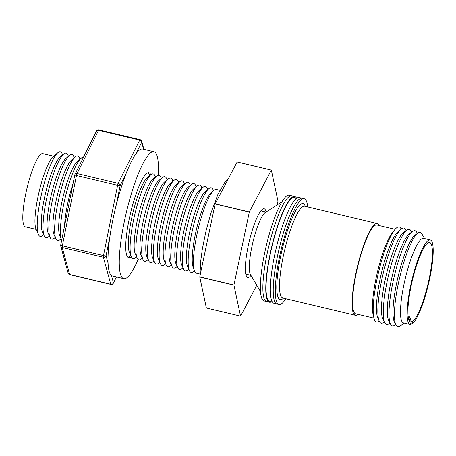 <?xml version="1.0" encoding="UTF-8"?>
<svg xmlns="http://www.w3.org/2000/svg" width="456" height="456" viewBox="0 0 456 456"><rect width="100%" height="100%" fill="white"/><g stroke="black" fill="none" stroke-linecap="round" stroke-linejoin="round"><path stroke-width="0.68" d="M153.946 151.774L142.665 149.083A65.214 12.785 103.4 0 0 113.225 217.979A65.214 12.785 103.4 0 0 112.444 275.954L123.724 278.644A65.214 12.785 -76.6 0 1 124.505 220.664A65.214 12.785 -76.6 0 1 153.946 151.774A65.214 12.785 -76.6 0 1 158.169 175.338M150.805 174.813A43.651 8.561 103.4 0 0 148.947 172.75A43.651 8.561 103.4 0 0 129.242 218.863A43.651 8.561 103.4 0 0 128.717 257.668A43.651 8.561 103.4 0 0 131.305 256.66M138.117 259.515A65.214 12.785 -76.6 0 1 123.724 278.644M246.65 274.278A32.695 6.412 -76.6 0 1 245.881 274.318A32.695 6.412 -76.6 0 1 245.83 274.301M250.982 275.418A35.3 6.92 -76.6 0 1 246.582 276.433A35.3 6.92 -76.6 0 1 248.189 246.063A35.3 6.92 -76.6 0 1 262.616 209.139A35.3 6.92 -76.6 0 1 266.087 212.029M53.58 156.243L42.796 153.672A37.603 7.376 103.4 0 0 25.821 193.401A37.603 7.376 103.4 0 0 25.365 226.837L36.155 229.402M57.935 152.669L53.335 156.442A38.578 7.564 103.4 0 0 38.047 196.445A38.578 7.564 103.4 0 0 36.024 229.111L38.424 234.555A43.474 8.527 -76.6 0 1 40.698 197.744A43.474 8.527 -76.6 0 1 57.935 152.669A43.474 8.527 -76.6 0 1 62.084 153.655L62.649 154.943M49.465 236.037L48.382 236.926A43.474 8.527 -76.6 0 1 44.232 235.94L42.362 231.705A39.666 7.78 -76.6 0 1 44.437 198.115A39.666 7.78 -76.6 0 1 60.163 156.989L63.737 154.048A43.474 8.527 -76.6 0 1 67.887 155.04L68.457 156.328M44.232 235.94A43.474 8.527 -76.6 0 1 46.506 199.13A43.474 8.527 -76.6 0 1 63.737 154.048M55.273 237.416L54.184 238.311A43.474 8.527 -76.6 0 1 50.035 237.325L48.171 233.09A39.666 7.78 -76.6 0 1 50.245 199.5A39.666 7.78 -76.6 0 1 65.966 158.369L69.546 155.433A43.474 8.527 -76.6 0 1 73.695 156.419L74.26 157.708M50.035 237.325A43.474 8.527 -76.6 0 1 52.315 200.509A43.474 8.527 -76.6 0 1 69.546 155.433M219.889 190.272L216.281 189.417A43.041 8.442 103.4 0 0 213.454 190.671A43.041 8.442 103.4 0 0 196.85 234.886A43.041 8.442 103.4 0 0 194.37 270.756A43.041 8.442 103.4 0 0 196.336 273.15L199.939 274.01M61.081 238.801L59.992 239.696A43.474 8.527 -76.6 0 1 55.843 238.705L53.973 234.469A39.666 7.78 -76.6 0 1 56.054 200.885A39.666 7.78 -76.6 0 1 71.774 159.754L75.348 156.813A43.474 8.527 -76.6 0 1 79.498 157.804L80.068 159.093M213.454 190.671L210.689 193.327A39.666 7.78 103.4 0 0 195.39 234.076A39.666 7.78 103.4 0 0 193.105 267.136L194.37 270.756M55.843 238.705A43.474 8.527 -76.6 0 1 58.117 201.894A43.474 8.527 -76.6 0 1 75.348 156.813M213.482 190.636L213.032 189.616A43.474 8.527 103.4 0 0 208.882 188.624A43.474 8.527 103.4 0 0 191.651 233.706A43.474 8.527 103.4 0 0 189.371 270.516A43.474 8.527 103.4 0 0 193.521 271.508L194.387 270.796M61.691 240.192A43.474 8.527 -76.6 0 1 61.645 240.09L59.782 235.855A39.666 7.78 -76.6 0 1 61.856 202.264A39.666 7.78 -76.6 0 1 77.577 161.139L81.157 158.198A43.474 8.527 -76.6 0 1 82.365 157.457A43.474 8.527 -76.6 0 1 83.431 157.326M208.882 188.624L205.308 191.566A39.666 7.78 103.4 0 0 189.582 232.697A39.666 7.78 103.4 0 0 187.507 266.281L189.371 270.516M61.645 240.09A43.474 8.527 -76.6 0 1 63.925 203.279A43.474 8.527 -76.6 0 1 81.157 158.198M207.793 189.519L207.224 188.231A43.474 8.527 103.4 0 0 204.288 186.504A43.474 8.527 103.4 0 0 203.074 187.245A43.474 8.527 103.4 0 0 185.843 232.321A43.474 8.527 103.4 0 0 183.569 269.131A43.474 8.527 103.4 0 0 186.51 270.864A43.474 8.527 103.4 0 0 187.718 270.123L188.807 269.228M64.541 226.005A39.666 7.78 -76.6 0 1 67.665 203.65A39.666 7.78 -76.6 0 1 73.154 183.152M203.074 187.245L199.5 190.18A39.666 7.78 103.4 0 0 183.779 231.312A39.666 7.78 103.4 0 0 181.699 264.896L183.569 269.131M201.991 188.14L201.421 186.852A43.474 8.527 103.4 0 0 197.271 185.86A43.474 8.527 103.4 0 0 180.04 230.941A43.474 8.527 103.4 0 0 177.76 267.752A43.474 8.527 103.4 0 0 181.91 268.738L182.998 267.843M197.271 185.86L193.697 188.801A39.666 7.78 103.4 0 0 177.971 229.927A39.666 7.78 103.4 0 0 175.896 263.517L177.76 267.752M196.183 186.755L195.613 185.467A43.474 8.527 103.4 0 0 191.463 184.475A43.474 8.527 103.4 0 0 174.232 229.556A43.474 8.527 103.4 0 0 171.958 266.367A43.474 8.527 103.4 0 0 176.107 267.358L177.196 266.464M191.463 184.475L187.889 187.416A39.666 7.78 103.4 0 0 172.168 228.547A39.666 7.78 103.4 0 0 170.088 262.132L171.958 266.367M190.374 185.37L189.81 184.081A43.474 8.527 103.4 0 0 186.869 182.354A43.474 8.527 103.4 0 0 185.66 183.095A43.474 8.527 103.4 0 0 169.689 222.556A43.474 8.527 103.4 0 0 166.149 264.987A43.474 8.527 103.4 0 0 169.09 266.714A43.474 8.527 103.4 0 0 170.299 265.973L171.388 265.078M185.66 183.095L182.081 186.031A39.666 7.78 103.4 0 0 166.36 227.162A39.666 7.78 103.4 0 0 164.285 260.752L166.149 264.987M184.572 183.99L184.002 182.702A43.474 8.527 103.4 0 0 179.852 181.71A43.474 8.527 103.4 0 0 162.621 226.792A43.474 8.527 103.4 0 0 160.347 263.602A43.474 8.527 103.4 0 0 164.496 264.588L165.585 263.693M179.852 181.71L176.278 184.651A39.666 7.78 103.4 0 0 160.558 225.777A39.666 7.78 103.4 0 0 158.477 259.367L160.347 263.602M178.763 182.605L178.199 181.317A43.474 8.527 103.4 0 0 174.049 180.331A43.474 8.527 103.4 0 0 156.813 225.406A43.474 8.527 103.4 0 0 154.538 262.217A43.474 8.527 103.4 0 0 158.688 263.209L159.777 262.314M174.049 180.331L170.47 183.266A39.666 7.78 103.4 0 0 154.749 224.398A39.666 7.78 103.4 0 0 152.674 257.982L154.538 262.217M172.961 181.22L172.391 179.932A43.474 8.527 103.4 0 0 168.241 178.946A43.474 8.527 103.4 0 0 151.01 224.021A43.474 8.527 103.4 0 0 148.73 260.838A43.474 8.527 103.4 0 0 152.885 261.824L153.968 260.929M168.241 178.946L164.667 181.881A39.666 7.78 103.4 0 0 148.941 223.012A39.666 7.78 103.4 0 0 146.866 256.603L148.73 260.838M167.152 179.841L166.588 178.552A43.474 8.527 103.4 0 0 162.439 177.561A43.474 8.527 103.4 0 0 145.202 222.642A43.474 8.527 103.4 0 0 142.927 259.453A43.474 8.527 103.4 0 0 147.077 260.439L148.166 259.549M162.439 177.561L158.859 180.502A39.666 7.78 103.4 0 0 143.138 221.627A39.666 7.78 103.4 0 0 141.058 255.217L142.927 259.453M161.35 178.456L160.78 177.167A43.474 8.527 103.4 0 0 157.839 175.44A43.474 8.527 103.4 0 0 156.63 176.181A43.474 8.527 103.4 0 0 140.659 215.642A43.474 8.527 103.4 0 0 137.119 258.067A43.474 8.527 103.4 0 0 140.06 259.8A43.474 8.527 103.4 0 0 141.269 259.059L142.357 258.164M156.63 176.181L153.056 179.117A39.666 7.78 103.4 0 0 137.33 220.248A39.666 7.78 103.4 0 0 135.255 253.832L137.119 258.067M155.542 177.07L154.977 175.782A43.474 8.527 103.4 0 0 150.822 174.796A43.474 8.527 103.4 0 0 133.591 219.872A43.474 8.527 103.4 0 0 131.317 256.688A43.474 8.527 103.4 0 0 135.466 257.674L136.555 256.779M150.822 174.796L147.248 177.732A39.666 7.78 103.4 0 0 131.527 218.863A39.666 7.78 103.4 0 0 129.447 252.453L131.317 256.688M149.739 175.691L149.169 174.403A43.474 8.527 103.4 0 0 147.955 172.795M260.98 210.7A32.695 6.412 -76.6 0 1 261.031 210.712A32.695 6.412 -76.6 0 1 261.698 211.094M256.768 285.251L240.574 316.116A75.251 14.757 -76.6 0 1 240.54 316.128L233.922 285.131A75.251 14.757 -76.6 0 1 233.934 285.006L249.295 212.125A75.251 14.757 -76.6 0 1 249.341 211.989L271.314 170.099A75.251 14.757 -76.6 0 1 271.349 170.088L277.96 201.085A75.251 14.757 -76.6 0 1 277.955 201.21L277.174 204.898M271.314 170.099L237.143 161.96A75.251 14.757 103.4 0 1 237.177 161.948L271.349 170.088M237.143 161.96L215.169 203.843L249.341 211.989M249.295 212.125L215.124 203.986L199.762 276.866L233.934 285.006M233.922 285.131L199.756 276.991L206.368 307.988L240.54 316.128M43.662 234.652L42.573 235.547A43.474 8.527 -76.6 0 1 38.424 234.555M127.851 257.178A43.474 8.527 103.4 0 0 129.658 256.289L130.747 255.4M296.634 198.309A54.344 10.653 103.4 0 0 294.661 196.468L289.275 195.185A54.344 10.653 103.4 0 0 287.787 195.322A54.344 10.653 103.4 0 0 265.5 249.09A54.344 10.653 103.4 0 0 264.087 300.909L266.572 301.502A54.344 10.653 103.4 0 0 268.054 301.365M290.278 195.915A54.344 10.653 103.4 0 0 267.991 249.683A54.344 10.653 103.4 0 0 266.572 301.502A54.344 10.653 103.4 0 1 267.991 249.683A54.344 10.653 103.4 0 1 290.278 195.915A54.344 10.653 103.4 0 1 291.76 195.778A54.344 10.653 103.4 0 0 290.278 195.915M260.507 291.618L250.447 274.506A32.473 6.367 -76.6 0 1 251.923 246.571A32.473 6.367 -76.6 0 1 265.198 212.604L281.893 201.865M143.931 149.386L141.691 141.195A2.172 2.006 164.7 0 1 141.668 142.261A2.172 1.624 -153.6 0 0 139.713 140.095L118.212 183.369A2.172 1.624 26.4 0 1 120.167 185.541L125.987 173.827M108.055 263.101L106.054 255.799A2.172 2.006 164.7 0 1 103.369 257.264L110.751 284.242L69.614 274.444L62.227 247.46A2.172 2.006 164.7 0 1 60.745 246.075L68.132 273.058A2.172 2.006 -15.3 0 0 69.614 274.444A2.172 0.427 103.4 0 0 69.728 274.597L110.865 284.401A2.172 2.172 0 0 0 113.316 283.25A2.172 1.624 26.4 0 0 113.441 282.777L111.441 275.475M60.768 245.009A2.172 0.382 11.4 0 0 60.711 245.077A2.172 2.172 0 0 0 60.745 246.075L60.745 246.075A2.172 2.006 164.7 0 1 60.733 245.146M410.332 321.85L411.073 322.027A40.863 8.014 -76.6 0 1 410.691 321.982A40.863 8.014 -76.6 0 1 411.757 283.011A40.863 8.014 -76.6 0 1 428.52 242.581A40.863 8.014 -76.6 0 1 429.632 242.478A40.863 8.014 -76.6 0 1 428.942 279.75A40.863 8.014 -76.6 0 1 412.6 321.446L409.231 320.642M412.6 321.446L412.07 323.982A43.474 8.527 103.4 0 0 429.478 279.699A43.474 8.527 103.4 0 0 430.236 239.941A43.474 8.527 103.4 0 0 429.05 240.05A43.474 8.527 103.4 0 0 411.221 283.062A43.474 8.527 103.4 0 0 410.087 324.518A43.474 8.527 103.4 0 0 410.537 324.564L411.073 322.027M430.236 239.941L423.601 238.357A43.474 8.527 103.4 0 0 422.416 238.471A43.474 8.527 103.4 0 0 403.976 284.287A43.474 8.527 103.4 0 0 403.452 322.939L410.087 324.518M424.485 238.568L421.908 233.911A48.49 9.508 103.4 0 0 417.89 233.073A48.49 9.508 103.4 0 0 398.322 283.621A48.49 9.508 103.4 0 0 395.968 325.082A48.49 9.508 103.4 0 0 399.935 326.148L404.335 323.15M417.89 233.073L415.222 234.994A45.948 9.012 103.4 0 0 396.68 282.885A45.948 9.012 103.4 0 0 394.457 322.164L395.968 325.082M285.826 298.714A54.344 10.653 -76.6 0 1 280.497 304.329A54.344 10.653 -76.6 0 1 279.015 304.465A54.344 10.653 -76.6 0 1 280.429 252.647A54.344 10.653 -76.6 0 1 302.721 198.879A54.344 10.653 -76.6 0 1 304.203 198.742A54.344 10.653 -76.6 0 1 307.686 206.944M279.015 304.465L276.94 303.975A54.344 10.653 -76.6 0 1 278.354 252.151A54.344 10.653 -76.6 0 1 300.647 198.383A54.344 10.653 -76.6 0 1 302.128 198.246A54.344 10.653 103.4 0 0 300.647 198.383A54.344 10.653 103.4 0 0 278.354 252.151A54.344 10.653 103.4 0 0 276.94 303.975L274.039 303.28A54.344 10.653 103.4 0 1 275.452 251.461A54.344 10.653 103.4 0 1 297.745 197.693A54.344 10.653 103.4 0 1 299.227 197.556L304.203 198.742M417.462 233.381L416.482 231.904A48.906 9.587 103.4 0 0 413.649 230.844A48.906 9.587 103.4 0 0 412.64 231.409A48.906 9.587 103.4 0 0 392.907 282.389A48.906 9.587 103.4 0 0 390.535 324.199A48.906 9.587 103.4 0 0 393.653 325.749A48.906 9.587 103.4 0 0 394.189 325.493L395.728 324.615M412.64 231.409L409.539 233.637A45.948 9.012 103.4 0 0 391.003 281.534A45.948 9.012 103.4 0 0 388.774 320.813L390.535 324.199M411.779 232.024L410.805 230.548A48.906 9.587 103.4 0 0 406.957 230.052A48.906 9.587 103.4 0 0 387.224 281.038A48.906 9.587 103.4 0 0 384.853 322.848A48.906 9.587 103.4 0 0 388.506 324.136L390.045 323.258M357.943 314.332A47.167 9.251 -76.6 0 1 356.609 315.153A47.167 9.251 -76.6 0 1 355.321 315.273A47.167 9.251 -76.6 0 1 356.552 270.288A47.167 9.251 -76.6 0 1 375.898 223.622A47.167 9.251 -76.6 0 1 377.186 223.503A47.167 9.251 -76.6 0 1 379.101 225.52M406.957 230.052L403.549 232.509A45.646 8.949 103.4 0 0 385.126 280.092A45.646 8.949 103.4 0 0 382.915 319.12L384.853 322.848M406.091 230.679L405.737 229.938A48.906 9.587 103.4 0 0 401.012 229.151A48.906 9.587 103.4 0 0 381.775 279.739A48.906 9.587 103.4 0 0 379.141 320.973A48.906 9.587 103.4 0 0 383.713 322.403L384.362 321.902M379.221 321.161A48.906 9.587 -76.6 0 1 373.914 318.037L373.139 314.731A45.646 8.949 -76.6 0 1 376.126 277.949A45.646 8.949 -76.6 0 1 392.844 232.013L395.027 229.414A48.906 9.587 -76.6 0 1 401.172 229.02M373.937 318.14L355.674 313.791A45.646 8.949 -76.6 0 1 356.866 270.26A45.646 8.949 -76.6 0 1 375.584 225.099A45.646 8.949 -76.6 0 1 376.833 224.979L395.095 229.334M401.012 229.151L398.077 231.682A45.646 8.949 103.4 0 0 380.122 278.901A45.646 8.949 103.4 0 0 377.659 317.387L379.141 320.973M373.914 318.037A48.906 9.587 -76.6 0 1 377.118 278.627A48.906 9.587 -76.6 0 1 395.027 229.414M412.07 323.982L410.731 323.663M408.986 320.123L410.913 319.189L409.089 320.357M410.913 319.189L408.952 316.059L408.131 316.373M408.24 317.194L409.762 319.627M271.776 300.823A53.38 10.465 -76.6 0 1 270.34 253.798A53.38 10.465 -76.6 0 1 296.098 198.73M294.661 196.468A54.344 10.653 103.4 0 0 293.179 196.604A54.344 10.653 103.4 0 0 270.892 250.372A54.344 10.653 103.4 0 0 269.479 302.197A54.344 10.653 103.4 0 0 270.961 302.054A54.344 10.653 103.4 0 0 272.067 301.445M135.848 153.974L141.668 142.261L143.594 149.306M116.348 204.55L120.167 185.541A2.172 0.382 -168.6 0 1 117.597 185.33L103.483 255.582A2.172 0.382 11.4 0 0 106.054 255.799L109.873 236.784M116.365 276.889L113.441 282.777A2.172 2.006 -15.3 0 1 110.751 284.242A2.172 0.427 103.4 0 0 110.865 284.401M74.887 174.751A2.172 1.624 26.4 0 1 75.012 174.277A2.172 1.624 26.4 0 1 77.075 173.571A2.172 0.427 103.4 0 0 76.46 175.526A2.172 0.382 -168.6 0 1 74.824 174.819L60.711 245.077A2.172 0.382 11.4 0 0 62.347 245.784A2.172 0.427 103.4 0 0 62.227 247.46L103.369 257.264A2.172 0.427 103.4 0 1 103.483 255.582L62.347 245.784L76.46 175.526L117.597 185.33A2.172 0.427 -76.6 0 1 118.212 183.369L77.075 173.571L98.57 130.291L139.713 140.095A2.172 0.427 -76.6 0 1 140.015 139.673A2.172 0.427 -76.6 0 1 140.1 139.656A2.172 2.172 0 0 1 141.691 141.195M140.1 139.656L98.958 129.852A2.172 0.427 103.4 0 0 98.57 130.291A2.172 1.624 -153.6 0 0 96.512 131.003L75.012 174.277A2.172 2.172 0 0 0 74.824 174.819M304.574 206.203L304.614 206.215A47.167 9.251 103.4 0 0 303.325 206.334A47.167 9.251 103.4 0 0 283.98 253A47.167 9.251 103.4 0 0 282.748 297.985L282.817 297.939M283.438 298.144A49.345 9.673 -76.6 0 1 281.517 299.478A49.345 9.673 -76.6 0 1 280.765 255.736A49.345 9.673 -76.6 0 1 301.695 203.729A49.345 9.673 -76.6 0 1 305.303 206.374M245.778 274.067L250.908 275.293M260.832 210.889L265.962 212.108M116.462 276.917L113.316 283.25M98.958 129.852A2.172 2.172 0 0 0 96.512 131.003M68.132 273.058A2.172 2.172 0 0 0 69.722 274.597M355.321 315.273L282.748 297.985M377.186 223.503L304.614 206.215M201.934 287.195L200.121 278.707M199.973 275.886L200.566 262.16L202.316 249.141L206.015 230.947L210.923 213.14L217.877 194.484L224.939 182.161L228.256 178.9M269.479 302.197L266.572 301.502"/></g></svg>
